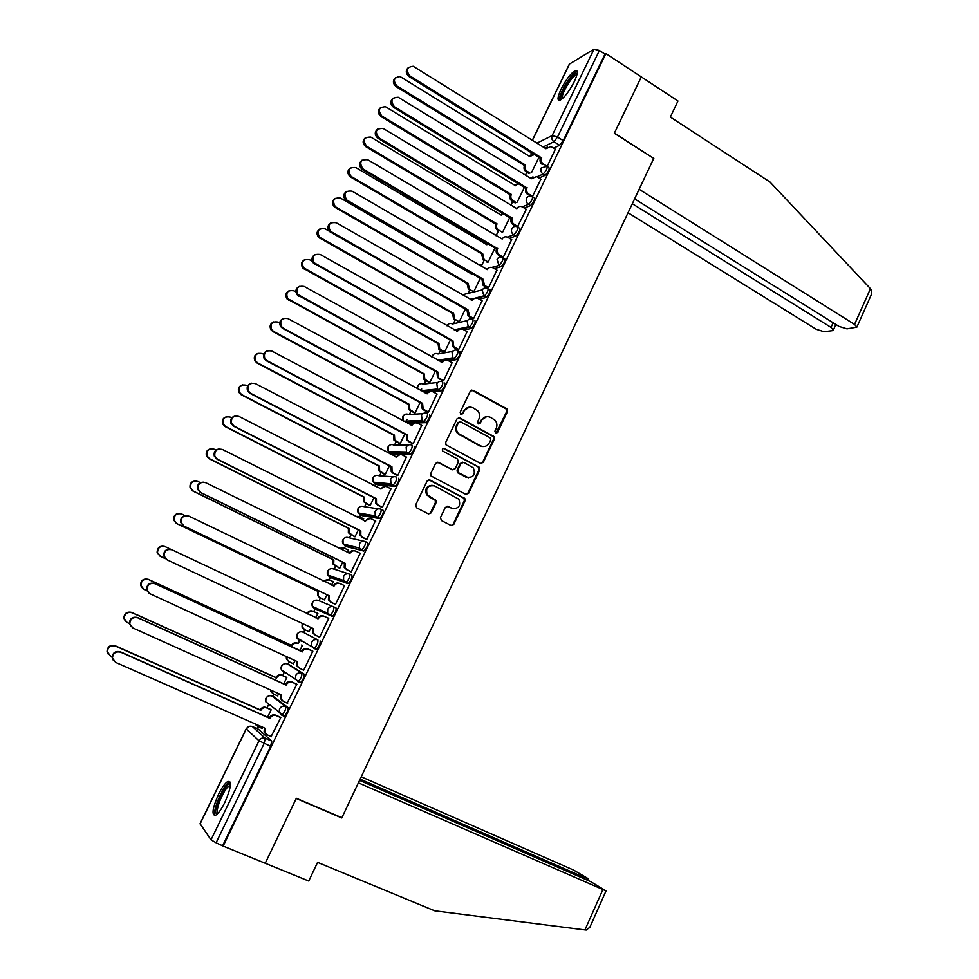 <?xml version="1.0" encoding="UTF-8"?>
<svg xmlns="http://www.w3.org/2000/svg" width="979" height="979" viewBox="0 0 979 979"><rect width="100%" height="100%" fill="white"/><g stroke="black" fill="none" stroke-linecap="round" stroke-linejoin="round"><path stroke-width="1.47" d="M495.558 433.195L497.516 432.522L507.452 411.633L506.535 408.659L473.102 390.266L470.275 391.221L460.167 412.257L460.815 414.362L462.81 413.689L464.107 410.972C466.322 407.325 469.345 406.297 473.163 407.9L477.666 410.739C479.747 413.224 480.175 415.977 478.915 419.012L477.617 421.729L478.266 423.821L480.236 423.148L481.533 420.432C483.724 416.797 486.722 415.769 490.503 417.36L494.921 420.126C497.026 422.598 497.467 425.351 496.206 428.41L494.921 431.115L495.558 433.195M495.851 433.318L506.657 411.669L506.216 409.051L471.56 390.095M461.195 414.509L464.107 410.972M478.596 423.956L481.533 420.432M283.274 715.661L284.302 716.114C286.982 713.275 288.218 710.411 287.985 707.511L274.071 696.975M297.824 681.678L300.431 682.669C303.16 679.793 304.383 676.954 304.114 674.127L289.662 664.961M574.257 81.685C577.855 73.792 578.259 70.072 575.444 70.525C571.026 73.058 566.254 79.25 561.089 89.126C557.467 97.019 557.075 100.751 559.902 100.311C564.271 97.827 569.056 91.622 574.257 81.685M224.864 802.388C230.885 788.474 231.901 781.487 227.948 781.413C225.194 782.955 222.049 787.275 218.501 794.385C212.467 808.201 211.44 815.213 215.404 815.409C218.146 813.867 221.291 809.523 224.864 802.388M440.452 517.561L441.394 520.547L450.964 525.454L453.803 524.414L465.037 500.795L464.792 498.409L430.001 480.04L427.125 481.056L415.696 504.858L416.65 507.856L428.349 513.853L431.225 512.825L436.083 502.655L435.888 500.318L427.333 494.897C425.388 488.08 427.774 485.082 434.529 485.914L458.87 499.204C460.999 506.008 458.674 509.043 451.882 508.321L448.149 506.388L445.298 507.416L440.452 517.561M634.6 198.872L838.966 326.386L847.006 328.858L856.882 327.108L854.545 324.404L870.453 288.683L770.008 182.033L670.346 117.076L677.957 100.996L641.294 76.888L614.335 133.279L653.739 158.414L341.879 817.734L296.331 798.277L265.236 863.27L223.151 846.089L605.879 53.612L604.973 54.139L599.405 50.48L557.528 137.036L553.967 141.722L543.149 146.972M653.593 158.317L614.42 133.083L641.294 76.888L605.879 53.612M480.493 463.397L483.296 462.406L494.395 439.081L494.016 436.524L459.836 417.898L456.997 418.865L445.702 442.373L445.996 444.845L480.493 463.397M479.759 469.847L468.598 493.318L465.771 494.334L430.968 475.904L430.748 473.518L435.618 463.385L438.482 462.382L452.335 469.675L455.174 468.684L458.368 461.99L457.438 459.004L442.581 450.976C441.982 449.177 442.581 448.37 444.393 448.578L479.453 467.375L479.759 469.847L479 469.81L467.852 493.245L468.598 493.318M258.395 729.196L271.758 741.103L265.285 738.276L264.146 743.477L216.102 842.784L211.011 839.86L200.059 823.682L246.194 728.804M526.886 172.231L525.49 175.094M512.702 201.478L511.185 204.599M498.433 230.885L496.586 234.691M496.561 234.74L496.059 235.768M484.079 260.475L481.937 264.868M469.639 290.237L467.852 293.92M455.113 320.182L453.363 323.78M440.489 350.311L438.788 353.823M425.792 380.611L424.127 384.037M421.716 389.006L420.884 390.719M410.996 411.094L409.381 414.435M407.031 419.281L405.587 422.267M396.128 441.762L394.537 445.017M390.584 453.179L390.168 454.048M381.149 472.624L379.619 475.794M375.655 483.944L374.822 485.67M366.097 503.659L364.604 506.743M360.651 514.893L359.697 516.851M350.947 534.889L349.491 537.887M345.538 546.025L344.473 548.228M335.699 566.315L334.292 569.215M330.339 577.353L329.152 579.801M320.353 597.936L318.995 600.739M315.054 608.865L313.745 611.557M304.91 629.766L303.625 632.422M300.076 639.74L298.265 643.46M289.356 661.828L288.169 664.276M284.497 671.851L282.698 675.559M273.704 694.099L272.627 696.326M268.809 704.195L267.034 707.841M257.954 726.577L256.975 728.572M223.151 846.089L216.102 842.784M604.973 54.139L563.206 140.597L559.633 145.271L553.612 148.135M532.331 140.242L569.325 64.149L594.008 49.183L599.405 50.48M532.478 196.522L540.873 179.169M517.401 226.932L526.298 209.298M502.264 257.342L503.353 257.11L511.638 239.61M487.138 262.262L488.166 262.054L495.117 247.736M487.493 287.887L488.558 287.728L496.891 270.106M472.624 318.628L473.665 318.518L482.047 300.786M457.67 349.564L458.686 349.515L467.105 331.661M442.63 380.684L443.622 380.696L452.078 362.719M428.937 382.324L429.879 382.336L435.276 371.2M427.493 411.988L428.447 412.061L436.94 393.962M458.661 433.856L457.254 433.097M414.166 412.795L415.084 412.869L420.077 402.54M412.257 443.499L413.187 443.634L421.716 425.412M399.31 443.438L400.203 443.573L404.792 434.076M396.923 475.207L397.841 475.402L406.383 457.034M384.368 474.277L385.224 474.472L389.409 465.82M381.504 507.11L382.385 507.367L390.939 488.864M369.328 505.299L370.16 505.556L373.941 497.748M365.987 539.209L366.844 539.527L375.361 520.865M363.062 520.192L363.307 518.674M354.19 536.516L354.998 536.822L358.363 529.884M350.372 571.503L351.192 571.895L360.235 553.196L359.611 553.037M347.386 552.535L348.561 550.112L347.961 549.953M338.979 567.918L339.75 568.285L342.687 562.227M334.647 604.019L335.442 604.471L344.547 585.65L340.215 583.692C337.657 582.762 335.638 583.508 334.169 585.931L188.971 516.166C183.697 515.052 181.066 517.169 181.078 522.517L184.003 526.078L329.348 595.868L329.115 600.164L331.208 602.318L328.393 599.87L328.626 595.587L183.526 525.907L180.613 522.358C180.466 517.365 182.889 515.174 187.895 515.774M331.612 585.075L333.276 581.661L329.054 579.752L323.596 581.208M323.657 599.515L324.416 599.943L326.925 594.767M328.76 618.312L327.916 617.933L328.748 618.324L319.607 637.243L318.787 636.827L319.619 637.219M317.894 613.392L317.098 613.038L317.881 613.405L315.74 617.835M308.238 631.32L308.985 631.773M308.201 631.394L308.972 631.798L311.041 627.527M312.815 651.28L308.495 649.261C305.889 648.367 303.845 649.15 302.364 651.61L155.061 583.741C149.971 582.652 147.266 584.671 146.972 589.823L150.02 593.776L297.481 661.682L297.114 665.671L299.366 668.119L303.661 670.236L312.864 651.182L312.007 650.839M299.794 650.729L302.413 645.332L301.605 645.014M295.034 660.556L293.443 663.848L289.258 661.792L287.067 659.393L286.92 656.811M287.128 703.069L296.882 684.248L296.05 683.844M283.751 683.831L286.835 677.468L286.052 677.076M277.338 695.739L278.929 693.781M271.122 736.538L280.789 717.534L279.994 717.069M267.61 717.142L271.171 709.799L270.412 709.347M303.013 632.14L317.894 639.911C318.199 642.652 316.976 645.479 314.21 648.379L311.591 646.042L311.763 642.248C313.256 639.789 315.299 639.006 317.894 639.911L303.013 632.14C300.504 631.271 298.534 632.006 297.09 634.368L296.931 638.014L299.06 640.29L298.864 639.079M331.991 616.427L327.635 613.16L327.745 609.219C329.225 606.772 331.257 606.013 333.839 606.931L336.066 607.996C336.409 610.676 335.185 613.478 332.383 616.403L314.443 608.571L314.247 607.274M349.76 574.208L351.889 575.248C352.281 577.855 351.057 580.633 348.206 583.594L331.881 578.087L329.739 577.059L329.531 575.689M365.546 541.681L367.614 542.709C368.043 545.242 366.819 548.007 363.931 550.993L347.068 546.771L344.938 545.731L344.718 544.336M381.247 509.361L383.242 510.365C383.707 512.837 382.483 515.578 379.558 518.589L362.157 515.652L360.052 514.587L359.807 513.216M398.759 478.229C399.273 480.628 398.037 483.357 395.075 486.404L377.16 484.715L375.067 483.638L374.798 482.317M414.19 446.302C414.741 448.627 413.505 451.331 410.495 454.415L392.077 453.962L389.997 452.873L389.691 451.637M429.524 414.558C430.111 416.821 428.875 419.514 425.828 422.634L417.042 423.001M414.325 423.112L407.619 423.369M444.76 383.022C445.384 385.212 444.148 387.88 441.052 391.037L433.085 391.869M427.456 392.432L424.58 392.714M459.91 351.681C460.571 353.798 459.335 356.454 456.19 359.66L448.7 360.847M441.908 361.924L441.027 362.059M471.168 328.479L464.119 329.972M489.916 289.564C490.65 291.558 489.402 294.19 486.171 297.457L479.367 299.256M504.785 258.799C505.556 260.72 504.307 263.339 501.028 266.655L494.468 268.687M518.087 227.336L519.568 228.217C520.363 230.077 519.103 232.684 515.786 236.037L509.423 238.301M532.809 196.914L534.289 197.807C535.072 199.63 533.812 202.225 530.483 205.602L524.267 208.074M547.445 166.663L548.925 167.58C549.696 169.355 548.424 171.949 545.107 175.339L539.001 178.019M547.237 166.32L555.35 149.224M531.67 172.304L539.037 157.093M261.76 728.254L262.715 727.238M285.538 672.549L285.758 673.197M313.794 648.404L316.462 649.432C319.227 646.532 320.451 643.705 320.145 640.964M301.006 640.242L301.226 641.294M471.107 328.491L468.256 326.778L467.13 321.161C468.537 318.873 470.446 318.273 472.869 319.338C473.555 321.393 472.319 324.037 469.125 327.28L471.229 328.467C474.411 325.224 475.659 322.58 474.962 320.525M222.735 845.489L270.632 746.316L271.758 741.103M576.79 70.598L576.496 71.21M517.23 202.102L524.487 187.124M502.704 232.072L509.839 217.338M473.726 291.852L480.285 278.317M459.2 321.834L465.38 309.083M444.576 351.999L450.377 340.043M486.783 416.613L480.775 420.456M469.284 407.154L463.373 411.009M480.97 463.581L482.537 462.382L493.624 439.081L493.245 436.524L458.417 417.703M490.76 439.84L490.124 437.76L460.571 421.802L458.588 422.475L457.205 425.363C455.981 428.264 456.324 430.944 458.233 433.403L480.432 445.837C484.226 447.391 487.224 446.351 489.402 442.716L490.76 439.84M459.481 421.692L458.588 422.475M483.002 446.583L479.673 445.837L457.511 433.403C455.602 430.956 455.259 428.276 456.471 425.388L457.854 422.512M466.126 494.481L467.852 493.245M452.8 469.859L437.258 462.161M479 469.81L478.082 466.836L443.389 448.443M466.604 477.201C473.506 477.887 475.757 474.803 473.359 467.925L463.838 462.394L461.011 463.397L457.817 470.067L458.074 472.502L468.366 477.764M462.602 462.186L461.011 463.397M465.857 477.152L457.352 472.465L457.083 470.03L460.277 463.361M453.301 508.823L447.109 506.167M432.131 485.29C426.354 486 424.531 489.17 426.648 494.823L429.365 496.671M428.643 513.975L430.527 512.715L435.386 502.57L435.19 500.232L428.68 496.598M451.197 525.552L453.081 524.303L464.303 500.722L464.058 498.323L428.863 479.82M528.978 173.516L526.188 171.802C524.12 170.248 523.532 168.266 524.426 165.867L525.442 165.39C524.548 167.801 525.136 169.771 527.204 171.337L530.006 173.05M534.681 154.401L529.749 156.505L400.142 76.595C393.827 77.329 392.75 80.449 396.899 85.956L525.576 165.108M524.56 165.586L396.079 86.593C392.726 83.545 392.542 80.572 395.553 77.671M529.198 156.163L531.144 154.743M555.472 149.297L550.871 146.52L545.939 148.722L413.211 66.278C406.75 67.025 405.649 70.231 409.895 75.909L541.522 157.839C540.616 160.311 541.216 162.343 543.333 163.958L542.256 164.448C540.151 162.844 539.551 160.813 540.457 158.341L409.038 76.57C405.587 73.425 405.404 70.366 408.512 67.392M545.352 148.355L547.347 146.923M547.114 166.295L543.333 163.958M541.668 157.558L540.592 158.06M515.15 202.959L511.993 201.05C509.924 199.508 509.325 197.525 510.218 195.115L511.209 194.686C510.328 197.097 510.916 199.08 512.996 200.634L516.153 202.543M518.332 183.379L515.554 185.741L385.518 106.735C378.849 107.066 377.613 110.15 381.81 115.975L511.344 194.405M510.353 194.833L381.015 116.562C377.613 113.478 377.453 110.492 380.562 107.58M514.978 185.398L517.083 183.881M498.69 230.102L497.724 230.469C495.631 228.927 495.031 226.957 495.925 224.534L496.904 224.154C496.01 226.577 496.61 228.56 498.69 230.102L502.276 232.231M500.685 214.817L502.937 213.189L501.272 215.16L370.821 137.097C363.796 136.999 362.389 140.021 366.635 146.189L497.038 223.861M496.072 224.24L365.865 146.715C362.389 143.595 362.267 140.572 365.497 137.66M870.453 288.683L871.322 289.735L871.224 294.875M628.041 212.749L816.241 329.287L824.012 331.697L832.321 330.669L833.374 330.058L831.036 327.402L833.117 322.74M632.312 203.73L831.036 327.402M653.837 158.231L639.14 189.29L854.545 324.404M589.872 927.235L586.299 930.05L584.928 929.915L434.639 910.8L317.588 862.364L308.752 881.039L265.236 863.27L296.221 798.485L341.781 817.954L358.387 782.833L606.038 890.902L590.875 881.749L359.55 780.361M584.279 878.848L584.806 877.661L587.449 878.224L573.51 870.037L361.251 776.788M584.806 877.661L360.15 779.113M561.579 99.332C557.124 99.344 569.068 76.827 575.138 73.78L577.169 73.731M576.9 74.894L575.566 75.285C570.512 77.806 560.159 96.223 562.472 98.598M577.243 71.43L576.031 71.908C570.059 74.93 557.761 96.285 559.609 100.396M217.314 813.977L216.273 813.549C212.627 809.755 226.382 780.826 230.114 784.375L230.395 784.644M230.322 785.745L229.38 785.904C224.534 787.532 214.89 810.025 217.84 812.913L218.097 813.157M230.041 782.05L229.563 782.221C223.689 784.203 211.905 811.285 215.111 815.519M540.995 179.243L536.627 176.599L531.401 178.741L398.233 97.239C391.38 97.57 390.119 100.739 394.427 106.748L526.959 187.919C526.041 190.391 526.653 192.435 528.77 194.026L527.718 194.466C525.601 192.875 525.001 190.844 525.907 188.36L393.582 107.36C390.083 104.178 389.923 101.094 393.13 98.108M530.802 178.374L532.955 176.832M532.698 196.412L528.77 194.026M527.094 187.625L526.053 188.078M526.433 209.371L522.296 206.887C519.996 205.92 518.209 206.508 516.912 208.649L383.156 128.445C375.936 128.322 374.504 131.431 378.849 137.782L512.298 218.17C511.381 220.667 511.993 222.71 514.134 224.289L513.106 224.68C510.965 223.09 510.353 221.058 511.271 218.574L378.029 138.345C374.467 135.114 374.357 132.006 377.674 129.02M516.092 226.455L513.106 224.68M516.166 208.576L518.478 206.924M518.075 226.651L514.134 224.289M512.445 217.876L511.417 218.28M484.311 259.741L483.173 259.937L481.558 254.124L482.647 253.512L484.115 259.619L488.191 262.017M487.775 243.404L486.906 244.75L355.866 167.593C348.781 167.066 347.178 170.003 351.069 176.404L482.647 253.512M481.692 253.83L350.335 176.881C347.068 173.662 347.08 170.664 350.36 167.911M469.847 289.564L468.488 289.539L467.093 283.886L468.17 283.323L469.418 289.282L473.75 291.803M472.735 273.936L472.441 274.512L340.533 198.125C333.668 197.452 331.918 200.303 335.283 206.679L468.17 283.323M467.24 283.604L334.561 207.095C331.661 203.779 331.857 200.854 335.148 198.345M455.296 319.558L453.73 319.313L452.555 313.831L453.595 313.317L454.635 319.105L459.224 321.785M331.147 232.28L325.089 228.829C318.456 228.046 316.572 230.799 319.435 237.114L453.595 313.317M452.69 313.549L318.738 237.481C316.18 234.079 316.56 231.24 319.876 228.951M511.772 239.696L507.82 237.346C505.445 236.233 503.573 236.796 502.203 239.035L367.81 159.785C360.529 159.222 358.889 162.245 362.891 168.829L497.552 248.617C496.647 251.003 497.197 253.01 499.204 254.613L498.201 254.944C496.194 253.341 495.655 251.346 496.549 248.96L362.095 169.343C358.755 166.014 358.767 162.942 362.144 160.103M502.398 257.416L498.397 255.066M503.377 257.073L499.4 254.736M497.699 248.323L496.696 248.666M497.026 270.192L493.049 267.867C490.663 266.777 488.778 267.353 487.395 269.604L352.061 191.162C345.024 190.452 343.225 193.389 346.688 199.949L482.867 278.954L484.581 285.366L483.161 285.354L481.888 279.235L345.917 200.401C342.944 196.975 343.152 193.964 346.529 191.382M487.64 287.973L483.602 285.648M488.582 287.679L484.581 285.366M482.867 278.954L481.888 279.235M482.194 300.883L478.18 298.571C475.782 297.494 473.885 298.093 472.49 300.357L336.225 222.735C329.421 221.915 327.476 224.742 330.412 231.24L467.938 309.768L469.663 316.18L468.035 315.936L466.983 310L329.678 231.631C327.059 228.119 327.451 225.194 330.853 222.857M472.784 318.726L468.708 316.401M471.707 300.284L474.644 298.314M473.689 318.469L469.663 316.18M467.938 309.768L466.983 310M443.793 352.134L438.886 349.258L438.066 343.666L438.947 343.494L439.779 349.099L444.613 351.938M312.313 261.271L309.56 259.729C303.16 258.848 301.14 261.515 303.527 267.732L438.947 343.494M438.066 343.666L302.866 268.05C300.626 264.575 301.189 261.809 304.53 259.741M467.277 331.759L463.238 329.47C460.815 328.418 458.906 329.03 457.499 331.306L320.28 254.503C313.708 253.585 311.64 256.327 314.088 262.727L452.922 340.765L453.766 346.529L454.66 347.19L452.836 346.701L451.992 340.949L313.378 263.057C311.089 259.472 311.665 256.62 315.103 254.516M457.854 349.662L453.73 347.361M456.703 331.245L459.885 329.152M458.723 349.454L454.66 347.19M452.922 340.765L451.992 340.949M429.12 382.434L423.98 379.375L423.344 373.966L424.201 373.856L424.849 379.265L429.903 382.275M295.915 291.913L293.933 290.824C287.74 289.87 285.623 292.44 287.569 298.534L424.201 373.856M423.344 373.966L286.933 298.803C284.999 295.254 285.733 292.562 289.148 290.726M452.261 362.817L448.186 360.566C445.751 359.526 443.83 360.15 442.422 362.45L304.236 286.48C297.873 285.489 295.707 288.132 297.702 294.41L437.809 371.971L438.457 377.539L439.559 378.396L437.552 377.649L436.903 372.093L297.029 294.679C295.034 291.02 295.805 288.254 299.317 286.37M442.826 380.782L438.653 378.506M441.615 362.377L445.078 360.186M443.646 380.623L439.559 378.396M437.809 371.971L436.903 372.093M414.374 412.905L409.002 409.675L408.537 404.462L409.369 404.388L409.846 409.626L415.108 412.795M279.737 322.935L278.207 322.115C272.223 321.1 270.008 323.584 271.562 329.544L273.545 331.379L409.369 404.388M408.537 404.462L272.933 331.575L270.95 329.752C269.286 326.129 270.204 323.511 273.716 321.883M437.148 394.072L433.048 391.845C430.601 390.817 428.655 391.465 427.248 393.778L288.083 318.652C281.94 317.612 279.664 320.157 281.267 326.301L283.298 328.185L422.598 403.36L423.087 408.732L424.372 409.785L422.206 408.794L421.716 403.421L282.65 328.406L280.618 326.521C278.905 322.776 279.859 320.084 283.469 318.432M427.701 412.11L423.491 409.846M426.428 393.717L430.185 391.429M428.484 412L424.372 409.785M422.598 403.36L421.716 403.421M399.554 443.573L393.962 440.158L393.644 435.129L394.451 435.117L394.77 440.158L400.227 443.499M263.669 354.276L262.384 353.603C256.584 352.55 254.283 354.936 255.495 360.761L257.697 362.915L394.451 435.117M393.644 435.129L257.11 363.062L254.907 360.908C253.5 357.188 254.613 354.631 258.26 353.248M421.949 425.535L417.825 423.332C415.353 422.316 413.395 422.977 411.975 425.302L271.832 351.045C265.872 349.956 263.51 352.416 264.758 358.424L267.022 360.639L407.301 434.945L407.631 440.122L409.087 441.37L406.774 440.122L406.444 434.957L266.398 360.786L264.134 358.571C262.69 354.728 263.84 352.11 267.585 350.69M412.502 443.634L408.231 441.37M411.143 425.253L415.243 422.867M413.224 443.56L409.087 441.37M407.301 434.945L406.444 434.957M384.649 474.423L378.836 470.838L378.653 465.992L379.436 466.028L379.619 470.887L385.261 474.387M247.687 385.922L246.463 385.285C240.822 384.196 238.46 386.509 239.365 392.2L241.74 394.659L379.436 466.028M378.653 465.992L241.189 394.745L238.803 392.298C237.628 388.43 238.949 385.934 242.78 384.82M369.67 505.482L363.625 501.701L363.576 497.026L364.335 497.136L364.396 501.811L370.197 505.47M378.8 487.713L373.011 485.168M231.79 417.849L230.432 417.164C224.95 416.063 222.527 418.302 223.163 423.858L225.696 426.599L364.335 497.136M363.576 497.026L225.158 426.624L222.637 423.895C221.682 419.856 223.236 417.433 227.287 416.626M354.667 536.749L348.353 532.76L348.402 528.268L349.136 528.427L349.087 532.919L355.047 536.737M363.698 518.87L359.599 516.802L356.087 516.679M215.992 450.083L214.315 449.239C208.955 448.149 206.483 450.316 206.887 455.737L209.53 458.735L349.136 528.427M348.402 528.268L209.029 458.71L206.385 455.712C205.676 451.454 207.487 449.104 211.794 448.676M355.61 516.447L358.069 516.374M339.701 568.273L332.995 564.014L333.141 559.694L333.851 559.902L333.704 564.234L339.799 568.187M348.512 550.222L344.375 548.179L339.725 548.754M200.34 482.635L198.076 481.521C192.851 480.432 190.33 482.537 190.526 487.848L193.279 491.091L333.851 559.902M333.141 559.694L192.802 490.993L190.048 487.762C189.608 483.222 191.688 480.97 196.277 481.007M339.138 548.46L343.213 547.799M324.441 599.882L319.595 597.557L317.563 595.477L317.637 591.61L318.469 591.585L318.248 595.746L320.28 597.851L324.453 599.846M184.982 515.578L181.751 514.012C176.624 512.935 174.066 514.978 174.078 520.179L176.918 523.643L318.469 591.585M317.783 591.304L176.465 523.484L173.638 520.033C173.491 515.187 175.853 513.057 180.711 513.645M322.935 580.89L328.271 579.458M304.151 629.375L302.034 627.135L302.205 623.378M302.878 623.684L302.695 627.466L304.812 629.717L309.021 631.688M317.845 613.503L313.647 611.508C311.138 610.627 309.156 611.361 307.712 613.723L307.59 613.98M170.86 549.341L165.316 546.71C160.287 545.633 157.692 547.64 157.546 552.743L160.446 556.39L165.243 558.654M160.03 556.182L157.13 552.535C157.276 547.445 159.871 545.438 164.888 546.515L165.316 546.71M306.929 613.662L307.051 613.417C308.483 611.055 310.465 610.321 312.974 611.202L313.647 611.508M406.64 457.181L402.491 455.002C400.007 453.999 398.037 454.684 396.605 457.034L255.47 383.646C249.682 382.532 247.259 384.906 248.177 390.768L250.624 393.301L391.906 466.726L392.089 471.719L393.705 473.163L391.257 471.658L391.074 466.677L250.037 393.387L247.589 390.866C246.39 386.876 247.748 384.319 251.689 383.181M397.217 475.353L392.873 473.102M395.773 456.973L400.227 454.525M397.878 475.317L393.705 473.163M391.906 466.726L391.074 466.677M391.257 489.023L387.072 486.869C384.563 485.89 382.593 486.587 381.149 488.949L239.011 416.454C233.369 415.329 230.885 417.629 231.533 423.344L234.128 426.171L376.413 498.715L376.474 503.512L378.224 505.14L375.667 503.402L375.606 498.605L233.565 426.195L230.971 423.381C230.004 419.22 231.607 416.724 235.768 415.904M380.305 488.913L385.139 486.404M381.859 507.281L377.417 505.029M382.422 507.281L378.224 505.14M376.413 498.715L375.606 498.605M375.765 521.073L371.555 518.943C369.022 517.977 367.039 518.686 365.583 521.073L222.441 449.471C216.934 448.345 214.401 450.573 214.805 456.165L217.534 459.249L360.823 530.899L360.774 535.525L362.658 537.336L359.991 535.342L360.052 530.728L216.995 459.212L214.279 456.141C213.557 451.747 215.404 449.324 219.847 448.884M364.739 521.036L369.976 518.503M366.464 539.441L361.875 537.153M366.88 539.441L362.658 537.336M360.823 530.899L360.052 530.728M360.174 553.319L355.94 551.214C353.395 550.271 351.388 550.993 349.931 553.392L205.761 482.708C200.377 481.582 197.795 483.748 197.991 489.219L200.817 492.559L345.134 563.28L344.987 567.734L346.982 569.717L344.241 567.502L344.388 563.06L200.316 492.461L197.489 489.133C197.036 484.458 199.178 482.133 203.901 482.17M349.075 553.368L349.16 553.196C350.47 550.969 352.33 550.186 354.728 550.834M351.118 571.871L346.223 569.484M351.241 571.797L346.982 569.717M345.134 563.28L344.388 563.06M333.313 585.907L333.435 585.662C334.879 583.276 336.862 582.517 339.395 583.398M335.479 604.41L330.486 602.012M335.491 604.373L331.208 602.318M329.348 595.868L328.626 595.587M328.711 618.422L324.404 616.378C321.822 615.461 319.803 616.232 318.31 618.667L172.071 549.843C166.895 548.729 164.227 550.81 164.08 556.048L167.066 559.817L313.464 628.665L313.158 632.801L315.336 635.114L319.656 637.145M317.453 618.642L317.612 618.336C319.093 615.901 321.112 615.142 323.682 616.048L324.404 616.378M314.638 634.759L312.46 632.446L312.766 628.334M166.626 559.584L163.64 555.827C163.799 550.59 166.454 548.534 171.619 549.635L172.071 549.843M142.812 588.709L140.535 585.258C140.817 580.266 143.436 578.295 148.38 579.36L291.534 645.357C292.978 642.983 294.973 642.236 297.494 643.105L298.142 643.472C295.621 642.591 293.627 643.35 292.17 645.736L148.771 579.617C143.827 578.565 141.196 580.523 140.915 585.528L143.876 589.37L146.948 590.778M288.475 661.314L286.431 659.002L286.26 656.517M291.375 645.675L292.023 646.042M302.205 651.928L301.679 651.219C303.172 648.759 305.203 647.988 307.798 648.881L312.852 651.231M298.546 667.629L296.441 665.243L296.772 661.351M148.918 593.103L146.569 589.542C146.862 584.402 149.554 582.37 154.645 583.46L301.52 651.524M286.798 677.554L282.539 675.62C279.994 674.764 277.999 675.534 276.531 677.945L132.128 612.744C127.246 611.691 124.602 613.625 124.186 618.544L127.209 622.546L129.485 623.574M271.122 690.268L273.606 694.062L277.865 695.971M272.505 693.34L270.522 689.999M125.545 621.371L123.831 618.202C124.247 613.307 126.891 611.373 131.761 612.413L275.919 677.505C277.375 675.118 279.382 674.347 281.915 675.192L282.539 675.62M286.725 677.382L281.915 675.192M275.76 677.823L276.384 678.251M296.833 684.345L292.476 682.363C289.857 681.494 287.802 682.29 286.296 684.762L285.648 684.309C287.141 681.837 289.197 681.041 291.815 681.91L296.747 684.162M282.16 700.597L280.324 698.26L280.667 694.576M131.162 626.756L129.399 623.488C129.815 618.434 132.544 616.44 137.549 617.516L285.489 684.627M286.149 685.08L137.941 617.859C132.911 616.782 130.195 618.777 129.766 623.843L132.875 627.955L281.389 694.894L280.973 698.749L283.286 701.343L287.667 703.314M271.122 709.885L266.851 707.976C264.281 707.144 262.262 707.927 260.793 710.35L115.375 646.067C110.554 645.039 107.886 646.948 107.36 651.781L110.419 655.942L112.095 656.676M255.605 724.093L257.844 726.528L262.139 728.425M256.474 725.549L255.14 723.897M108.29 654.229L107.041 651.39C107.555 646.556 110.235 644.659 115.045 645.687L260.206 709.861C261.674 707.438 263.694 706.654 266.251 707.499L266.851 707.976M270.865 709.555L266.251 707.499M280.753 717.631L276.359 715.673C273.716 714.817 271.648 715.637 270.143 718.121L269.519 717.607C271.024 715.123 273.092 714.303 275.723 715.159L280.459 717.277M265.701 733.773L264.11 731.497L264.477 728.009M113.417 660.605L112.108 657.68C112.658 652.712 115.4 650.741 120.344 651.794L269.36 717.925M269.984 718.451L120.711 652.198C115.742 651.157 112.989 653.115 112.45 658.096L115.595 662.379L265.199 728.327L264.734 732.047L267.108 734.776L271.526 736.71M496.732 432.534L497.516 432.522M462.064 413.738L462.81 413.689M479.477 423.173L480.236 423.148M271.868 695.996L285.709 706.495C285.929 709.383 284.693 712.259 282.013 715.098L279.211 712.443L279.492 708.931C280.997 706.434 283.078 705.626 285.709 706.495L287.985 707.511M274.193 697.036L272.003 696.045C269.458 695.212 267.463 695.983 266.007 698.382L265.737 701.747L267.805 703.399M287.471 663.958L301.85 673.099C302.119 675.914 300.883 678.765 298.167 681.629L295.45 679.132L295.67 675.486C297.175 673.001 299.244 672.206 301.85 673.099L304.114 674.127M289.735 664.998L287.557 663.995C285.036 663.138 283.041 663.897 281.597 666.283L281.377 669.783L283.58 672.194L283.384 671.117M258.566 729.269L252.337 726.528L265.285 738.276C262.629 737.42 260.536 738.252 259.007 740.773L246.28 728.914L200.083 823.939M211.011 839.86L259.007 740.773L270.632 746.316M559.633 145.271L553.967 141.722C551.85 140.095 551.25 138.051 552.156 135.579L594.008 49.183M531.695 152.54L530.349 152.675M532.857 154.107L529.235 151.023M536.969 143.13L552.156 135.579L557.528 137.036L563.206 140.597M569.668 63.721L532.429 140.303M283.837 716.102L281.707 715.159M333.839 606.931C334.182 609.611 332.946 612.413 330.156 615.338L314.443 608.571L312.399 606.454L312.497 602.66C313.929 600.311 315.887 599.589 318.371 600.47L333.435 606.772M347.839 583.631L329.739 577.059L327.781 575.089L327.806 571.136C329.225 568.811 331.171 568.101 333.643 569.007L348.512 573.792M363.588 551.03L344.938 545.731L343.091 543.932L343.017 539.808C344.437 537.495 346.37 536.81 348.818 537.728L363.49 541.167M379.24 518.637L377.05 517.536L360.052 514.587L358.314 512.959L358.143 508.676C359.55 506.376 361.471 505.702 363.907 506.632L378.408 508.86M394.794 486.453L392.616 485.339L375.067 483.638L373.452 482.194L373.17 477.728C374.565 475.439 376.474 474.778 378.897 475.733L393.289 476.859M410.25 454.464L408.096 453.338L389.997 452.873L388.528 451.613L388.112 446.962C389.507 444.699 391.404 444.05 393.803 445.017L408.145 445.127M425.608 422.683L423.466 421.533L405.551 422.267M408.439 414.533C403.14 414.178 401.488 416.393 403.47 421.166L402.969 416.381C404.351 414.129 406.236 413.505 408.622 414.484L423.001 413.664M440.868 391.086L438.739 389.936L422.512 391.6M417.36 388.798L417.727 385.983C419.098 383.756 420.97 383.132 423.344 384.135L437.846 382.422M456.03 359.697L453.926 358.522L438.971 360.921M432.008 357.078L432.4 355.769C433.77 353.554 435.631 352.954 437.992 353.957L452.665 351.4M454.17 329.813L468.256 326.778L469.014 327.316L461.427 328.944M459.347 329.385L455.051 330.302M446.975 325.762L446.987 325.738C448.345 323.535 450.193 322.948 452.543 323.976L467.472 320.574M486.086 297.494L484.005 296.294L477.079 298.13M473.408 299.109L470.826 299.794M462.223 294.826L482.255 289.919M491.886 267.402L498.96 265.444L497.063 259.313C498.446 257.061 500.33 256.486 502.716 257.587C503.487 259.508 502.227 262.127 498.96 265.444L501.028 266.655L498.911 265.456L492.315 267.524M487.775 268.944L486.379 269.384M515.774 236.037L513.73 234.813L507.355 237.102M530.483 205.602L528.452 204.366L522.235 206.85M545.107 175.339L543.088 174.091L536.981 176.783M546.906 166.332C547.665 168.107 546.392 170.689 543.088 174.091C540.959 172.488 540.359 170.444 541.265 167.96L546.906 166.332M532.258 196.571C533.029 198.394 531.768 200.989 528.452 204.366C526.31 202.763 525.699 200.719 526.616 198.223C527.889 196.118 529.651 195.519 531.915 196.424L532.258 196.571M517.512 226.993C518.307 228.853 517.047 231.46 513.73 234.813L513.694 234.801C511.564 233.21 510.965 231.166 511.882 228.67C513.253 226.455 515.113 225.88 517.475 226.969L517.512 226.993M487.836 288.364C488.57 290.347 487.322 292.978 484.091 296.27L482.145 290.139C483.528 287.875 485.437 287.288 487.836 288.364M457.805 350.506C458.453 352.624 457.217 355.279 454.072 358.485L452.959 357.8L452.029 352.379C453.436 350.078 455.357 349.454 457.805 350.506M442.643 381.859C443.267 384.049 442.018 386.717 438.922 389.887L437.576 389.006L436.83 383.78C438.249 381.467 440.183 380.819 442.643 381.859M427.395 413.407C427.97 415.671 426.734 418.351 423.687 421.484L422.12 420.419L421.533 415.39C422.965 413.052 424.91 412.392 427.395 413.407M412.037 445.164C412.587 447.489 411.351 450.193 408.341 453.289L406.579 452.017L406.15 447.183C407.582 444.833 409.552 444.16 412.037 445.164M396.593 477.116C397.095 479.502 395.871 482.231 392.909 485.29L390.951 483.834L390.658 479.184C392.114 476.81 394.084 476.124 396.593 477.116M381.051 509.264C381.516 511.723 380.293 514.464 377.368 517.487L375.251 515.847L375.079 511.381C376.536 508.994 378.53 508.285 381.051 509.264M365.412 541.62C365.84 544.153 364.604 546.906 361.728 549.904L359.464 548.069L359.403 543.786C360.872 541.387 362.866 540.665 365.412 541.62M349.674 574.171C350.054 576.778 348.83 579.556 345.991 582.517L343.592 580.51L343.617 576.398C345.097 573.975 347.117 573.229 349.674 574.171M495.252 234.838L493.918 234.507M477.85 264.416L481.215 264.465L477.728 264.354M252.154 726.455L252.337 726.528C249.767 725.708 247.748 726.504 246.28 728.914L249.009 726.455M472.355 390.34L473.102 390.266M505.751 408.708L506.535 408.659M506.657 411.669L507.452 411.633M459.102 417.935L459.836 417.898M492.706 436.108L493.477 436.108M493.624 439.081L494.395 439.081M482.537 462.382L483.296 462.406M456.471 425.388L457.205 425.363M459.457 434.982L460.191 434.97M479.673 445.837L480.432 445.837M437.772 462.357L438.482 462.382M451.613 469.639L452.335 469.675M443.683 448.566L444.393 448.578M478.082 466.836L478.841 466.873M457.083 470.03L457.817 470.067M458.013 473.016L458.747 473.065M447.44 506.302L448.149 506.388M451.16 508.223L451.882 508.321M434.443 499.571L435.141 499.657M435.386 502.57L436.083 502.655M430.527 512.715L431.225 512.825M429.316 479.991L430.001 480.04M463.373 497.748L464.107 497.821M464.303 500.722L465.037 500.795M453.081 524.303L453.803 524.414M524.426 165.867L525.442 165.39M526.188 171.802L527.204 171.337M396.079 86.593L396.899 85.956M541.522 157.839L540.457 158.341M409.895 75.909L409.038 76.57M510.218 195.115L511.209 194.686M511.993 201.05L512.996 200.634M381.015 116.562L381.81 115.975M495.925 224.534L496.904 224.154M365.865 146.715L366.635 146.189M584.928 929.915L602.795 889.789M526.959 187.919L525.907 188.36M394.427 106.748L393.582 107.36M512.298 218.17L511.271 218.574M378.849 137.782L378.029 138.345M481.558 254.124L482.512 253.794M350.617 177.052L351.363 176.575M467.093 283.886L468.023 283.616M335.271 207.585L335.993 207.156M452.555 313.831L453.461 313.61M319.827 238.289L320.525 237.921M497.552 248.617L496.549 248.96M363.172 169.012L362.389 169.526M482.72 279.248L481.741 279.529M347.398 200.45L346.639 200.891M467.791 310.062L466.836 310.294M331.526 232.072L330.792 232.464M437.919 343.959L438.8 343.788M439.767 349.907L440.648 349.736M304.298 269.201L304.958 268.882M452.775 341.071L451.845 341.255M315.556 263.914L314.846 264.244M423.197 374.259L424.066 374.149M425.057 380.207L425.914 380.097M288.658 300.296L289.307 300.027M437.662 372.265L436.756 372.387M299.476 295.939L298.803 296.221M408.39 404.755L409.234 404.682M410.262 410.703L411.107 410.642M272.933 331.575L273.545 331.379M422.451 403.666L421.57 403.727M283.298 328.185L282.65 328.406M393.497 435.422L394.304 435.41M395.381 441.37L396.189 441.37M411.975 425.302L411.29 425.327M407.154 435.251L406.297 435.263M267.022 360.639L266.398 360.786M378.506 466.285L379.289 466.334M380.403 472.233L381.198 472.282M363.429 497.332L364.188 497.43M365.338 503.279L366.109 503.39M348.255 528.562L348.989 528.721M350.188 534.51L350.923 534.681M332.995 559.988L333.704 560.208M334.928 565.948L335.65 566.168M317.637 591.61L318.322 591.879M319.595 597.557L320.28 597.851M302.181 623.427L302.841 623.758M307.051 613.417L307.712 613.723M396.605 457.034L395.822 456.997M391.759 467.032L390.927 466.983M381.149 488.949L380.329 488.864M376.266 499.021L375.459 498.911M365.583 521.073L364.8 520.926M360.676 531.205L359.893 531.034M349.931 553.392L349.16 553.196M344.987 563.598L344.241 563.366M334.169 585.931L333.435 585.662M329.201 596.187L328.479 595.905M318.31 618.667L317.612 618.336M313.317 628.983L312.619 628.64M297.494 643.105L298.142 643.472M291.534 645.357L292.17 645.736M302.364 651.61L301.679 651.219M308.495 649.261L307.798 648.881M297.322 662L296.649 661.584M275.919 677.505L276.531 677.945M286.296 684.762L285.648 684.309M292.476 682.363L291.815 681.91M281.23 695.212L280.594 694.735M270.143 718.121L269.519 717.607M276.359 715.673L275.723 715.159M265.04 728.645L264.428 728.107M229.71 782.16L227.948 781.413M515.786 236.037L513.694 234.801L507.318 237.089M486.171 297.457L483.491 295.939L475.439 298.081M456.19 359.66L452.959 357.8L437.772 360.26M441.052 391.037L437.576 389.006L420.958 390.743M425.828 422.634L422.12 420.419L403.581 421.215M410.495 454.415L406.579 452.017L388.528 451.613C386.986 449.385 387.207 447.366 389.177 445.567M395.075 486.404L390.951 483.834L373.452 482.194C372.044 479.943 372.338 477.96 374.333 476.235M379.558 518.589L375.251 515.847L358.314 512.959C357.029 510.695 357.396 508.737 359.415 507.098M363.931 550.993L359.464 548.069L343.091 543.932C341.916 541.632 342.356 539.698 344.424 538.132M348.206 583.594L343.592 580.51L327.781 575.089C326.717 572.764 327.243 570.843 329.348 569.337M332.383 616.403L327.635 613.16L312.399 606.454C311.432 604.08 312.032 602.171 314.222 600.739M316.462 649.432L296.931 638.014C296.05 635.579 296.747 633.682 299.011 632.324M300.431 682.669L281.377 669.783C280.581 667.274 281.377 665.377 283.751 664.092M284.302 716.114L265.737 701.747C265.015 699.141 265.921 697.244 268.442 696.057M495.19 234.862L494.15 234.642M488.068 268.601L486.086 269.213M473.836 298.509L470.263 299.464M447.77 324.624L446.877 325.713M433.244 354.594L431.825 356.98M418.633 384.747L417.164 388.687M532.723 154.131L528.77 150.729M506.216 409.051L507 409.002M493.245 436.524L494.016 436.524M457.511 433.403L458.233 433.403M457.352 472.465L458.074 472.502M478.707 467.338L479.453 467.375M426.648 494.823L427.333 494.897M435.19 500.232L435.888 500.318M464.058 498.323L464.792 498.409M833.374 330.058L835.87 324.453M856.882 327.108L871.53 294.19M588.024 878.775L587.376 880.219M589.603 927.847L606.038 890.902M230.261 786.272L229.38 785.904M230.371 785.097L230.114 784.375M483.173 259.937L484.115 259.619M350.335 176.881L351.069 176.404M468.488 289.539L469.418 289.282M334.561 207.095L335.283 206.679M453.73 319.313L454.635 319.105M318.738 237.481L319.435 237.114M499.204 254.613L498.201 254.944M362.891 168.829L362.095 169.343M484.14 285.073L483.161 285.354M346.688 199.949L345.917 200.401M468.99 315.703L468.035 315.936M330.412 231.24L329.678 231.631M438.886 349.258L439.779 349.099M302.866 268.05L303.527 267.732M453.766 346.529L452.836 346.701M314.088 262.727L313.378 263.057M423.98 379.375L424.849 379.265M286.933 298.803L287.569 298.534M438.457 377.539L437.552 377.649M297.702 294.41L297.029 294.679M409.002 409.675L409.846 409.626M270.95 329.752L271.562 329.544M423.087 408.732L422.206 408.794M281.267 326.301L280.618 326.521M393.962 440.158L394.77 440.158M407.631 440.122L406.774 440.122M264.758 358.424L264.134 358.571M378.836 470.838L379.619 470.887M363.625 501.701L364.396 501.811M348.353 532.76L349.087 532.919M332.995 564.014L333.704 564.234M317.563 595.477L318.248 595.746M302.034 627.135L302.695 627.466M392.089 471.719L391.257 471.658M376.474 503.512L375.667 503.402M360.774 535.525L359.991 535.342M344.987 567.734L344.241 567.502M329.115 600.164L328.393 599.87M313.158 632.801L312.46 632.446M286.431 659.002L287.067 659.393M297.114 665.671L296.441 665.243M270.73 691.076L271.342 691.529M280.973 698.749L280.324 698.26M264.734 732.047L264.11 731.497"/></g></svg>
